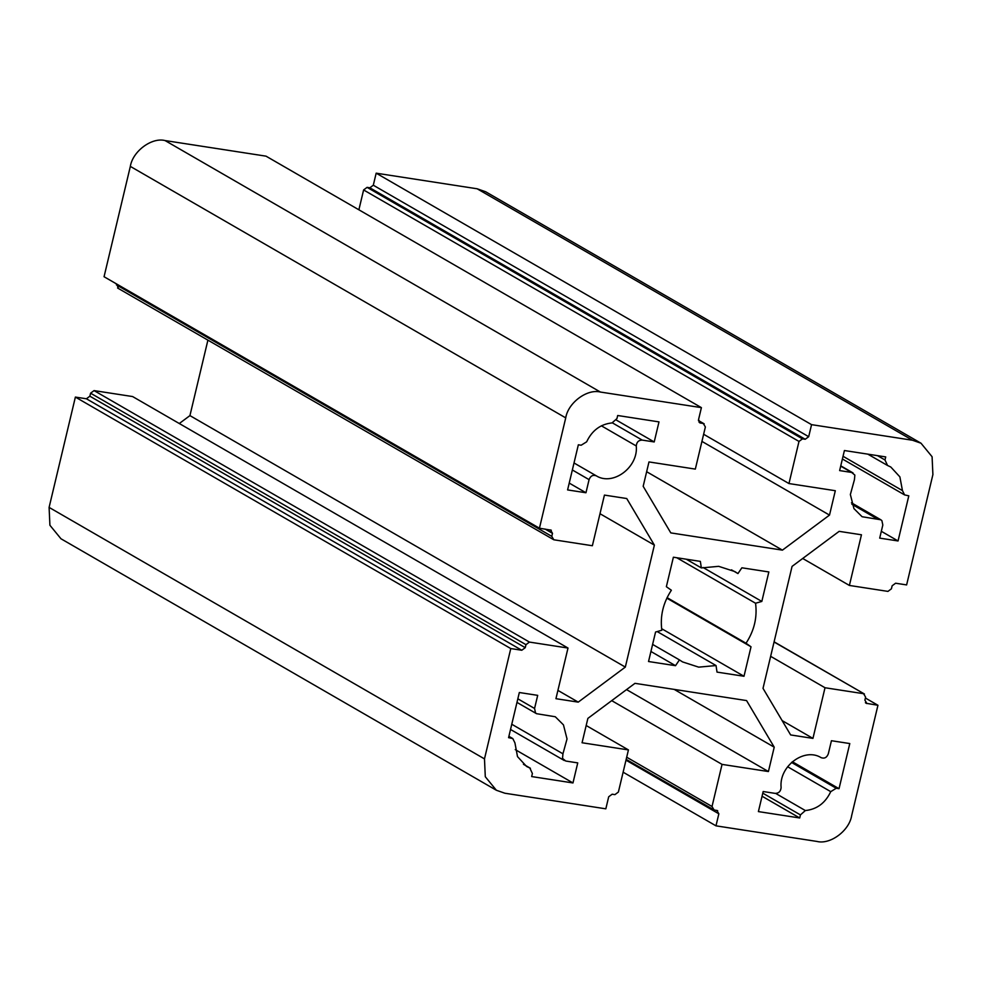 <?xml version="1.0" encoding="UTF-8"?>
<svg xmlns="http://www.w3.org/2000/svg" width="982" height="982" viewBox="0 0 982 982"><rect width="100%" height="100%" fill="white"/><g stroke="black" fill="none" stroke-linecap="round" stroke-linejoin="round"><path stroke-width="1.47" d="M701.344 567.927L718.677 566.332L734.794 571.549L737.948 573.574L741.876 567.792L768.845 571.954L761.823 601.438L755.551 603.243C757.417 617.359 754.237 630.689 746.025 643.235L751.021 646.794L744 676.267L717.02 672.105L716.038 665.551L698.705 667.146L682.588 661.929L679.434 659.904L675.518 665.686L648.537 661.524L655.559 632.04L661.843 630.235C659.965 616.119 663.145 602.788 671.369 590.243L666.361 586.696L673.382 557.211L700.362 561.385L701.344 567.927L686.246 559.2M737.948 573.574L731.467 569.83M761.823 601.438L703.026 567.473M755.551 603.243L676.758 557.739M667.085 597.645L746.025 643.235M675.518 665.686L650.931 651.483M679.434 659.904L652.613 644.413M716.038 665.551L657.203 631.573M744 676.267L661.635 628.689M751.021 646.794L666.839 598.161M358.884 209.804L363.61 189.956L367.084 187.366L369.833 187.795L373.307 185.217L376.167 173.176L811.562 424.654L808.689 436.695L805.215 439.273L802.466 438.856L798.992 441.434L788.963 483.561L835.314 490.718L829.508 515.096L782.421 550.141L670.804 532.895L643.173 486.311L648.979 461.933L695.33 469.101L705.371 426.974L703.333 423.537L699.724 422.812M788.963 483.561L703.628 434.265M699.037 422.223L700.571 423.107L698.533 419.682L701.406 407.64L266.024 156.163L165.05 140.561C151.744 137.112 132.656 151.326 130.336 166.4L104.055 276.728L539.437 528.206L551.307 530.206M698.447 420.529L704.18 423.831L698.46 420.726M782.421 550.141L646.647 471.716M829.508 515.096L701.934 441.397M701.406 407.64L600.432 392.051C587.126 388.59 568.038 402.804 565.73 417.878L539.437 528.206M550.46 529.912L552.498 533.336L551.774 536.344L553.811 539.781L592.367 545.734L604.433 495.088L626.737 498.537L654.38 545.12L625.325 667.085L578.238 702.13L555.935 698.693L568.001 648.046L529.445 642.081L525.971 644.671L525.26 647.678L521.786 650.256L510.775 648.562L484.482 758.89L485.292 776.737L496.364 790.252L504.858 793.223L605.833 808.824L608.693 796.783L612.167 794.205L614.916 794.634L618.39 792.044L628.431 749.917L582.068 742.76L587.874 718.394L634.961 683.337L746.578 700.583L774.221 747.179L768.415 771.545L722.052 764.389L712.024 806.504L714.061 809.941L717.658 810.666M117.582 288.008L553.811 539.781M626.172 759.381L714.061 809.941M716.811 810.371L718.849 813.808L715.976 825.837L816.95 841.439C830.256 844.888 849.344 830.674 851.664 815.6L877.945 705.272L866.075 703.272M865.4 702.695L866.934 703.578L864.897 700.141L865.608 697.134L863.571 693.697L825.015 687.744L812.949 738.39L790.645 734.941L763.014 688.357L792.069 566.393L839.156 531.348L861.459 534.785L849.393 585.444L887.949 591.397L891.411 588.807L892.135 585.8L895.596 583.222L906.619 584.916L932.9 474.601L932.09 456.74L921.018 443.226L912.536 440.255L811.562 424.654M774.098 641.823L864.418 693.992L774.062 641.995M585.959 492.755L567.596 489.92L578.349 444.785L581.16 445.227L586.647 441.826C592.072 430.423 600.542 424.114 612.032 422.923L616.954 418.577L617.678 415.509L658.996 421.892L654.208 441.949L642.203 440.096C638.595 440.145 636.618 442.109 636.275 445.975C638.472 467.297 612.915 486.323 596.221 475.791C592.895 474.65 590.513 475.926 589.077 479.646L585.959 492.755L569.229 483.095M519.331 692.519L537.694 695.354L534.564 708.464L535.485 712.809L536.54 713.693L555.296 716.762L563.447 724.863L567.031 738.943L562.944 753.808L562.526 758.399L565.742 761.038L577.747 762.891L572.972 782.949L531.667 776.566L532.391 773.509L529.826 767.998L526.585 766.463L517.502 756.606L514.924 742.871L512.8 738.574L508.578 737.654L519.331 692.519M523.406 764.229L530.415 768.28L523.639 764.426M758.399 811.598L763.174 791.529L775.179 793.382C778.787 793.333 780.764 791.382 781.107 787.503C778.91 766.193 804.479 747.167 821.173 757.687C824.487 758.828 826.869 757.552 828.305 753.845L831.435 740.723L849.786 743.558L839.033 788.693L836.234 788.264L830.747 791.652C825.31 803.067 816.852 809.364 805.35 810.555L800.428 814.9L799.704 817.969L758.399 811.598M898.051 540.959L879.7 538.124L882.818 525.014L881.897 520.669L880.842 519.785L862.086 516.728L853.947 508.615L850.363 494.535L854.438 479.67L854.856 475.079L851.639 472.44L839.635 470.587L844.41 450.529L885.715 456.912L884.991 459.981L887.556 465.48L890.797 467.015L899.88 476.871L902.458 490.607L904.582 494.903L908.804 495.836L898.051 540.959L881.32 531.299M867.818 454.15L887.556 465.48M921.018 443.226L485.636 191.748L477.142 188.777L376.167 173.176M118.429 288.303L116.6 283.97M510.775 648.562L75.381 397.084L86.404 398.778L89.865 396.2L90.59 393.193L94.051 390.603L132.607 396.556L568.001 648.046M578.238 702.13L557.911 690.395M179.289 423.524L189.931 415.607L207.902 340.177M625.325 667.085L189.931 415.607M654.38 545.12L600.002 513.721M75.381 397.084L49.1 507.399L49.91 525.26L60.982 538.774L496.364 790.252M628.431 749.917L586.18 725.514M715.976 825.837L623.116 772.196M722.052 764.389L611.712 700.645M768.415 771.545L626.553 689.609M774.221 747.179L674.204 689.401M812.949 738.39L782.126 720.592M825.015 687.744L770.637 656.332M865.4 698.03L877.945 705.272M849.393 585.444L802.711 558.476M839.033 788.693L792.364 761.737M799.704 817.969L762.057 796.23M572.972 782.949L515.268 749.622M616.365 420.087L654.208 441.949M798.992 441.434L363.61 189.956M802.466 438.856L367.084 187.366M805.215 439.273L369.833 187.795M808.689 436.695L373.307 185.217M165.05 140.561L600.432 392.051M477.142 188.777L912.536 440.255M551.774 536.344L116.392 284.866M552.498 533.336L545.12 529.077M521.786 650.256L86.404 398.778M525.26 647.678L89.865 396.2M525.971 644.671L90.59 393.193M529.445 642.081L94.051 390.603M49.1 507.399L484.482 758.89M565.73 417.878L130.336 166.4M718.849 813.808L625.988 760.166M712.024 806.504L626.688 757.22M884.991 459.981L877.478 455.636M902.458 490.607L843.047 456.286M836.234 788.264L791.541 762.449M830.747 791.652L787.625 766.746M805.35 810.555L775.719 793.431M800.428 814.9L762.793 793.161M511.389 738.083L508.823 736.61M612.424 422.886L642.203 440.096M601.365 425.807L636.275 445.975M574.016 462.976L596.221 475.791M572.346 469.973L589.077 479.646M851.639 472.44L840.702 466.119M877.957 519.318L851.91 504.269M562.944 753.808L511.769 724.25M534.564 708.464L517.833 698.803M842.396 458.987L904.582 494.903M508.897 736.328L512.8 738.574M840.764 465.836L853.051 472.943M851.443 502.796L880.842 519.785M510.53 729.466L564.331 760.547M516.974 702.388L536.54 713.693"/></g></svg>
